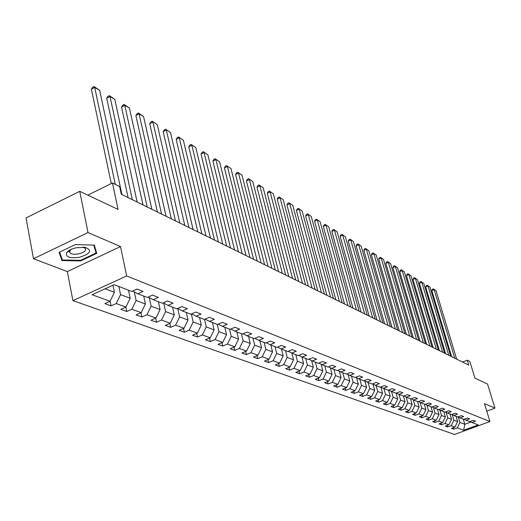 <?xml version="1.0" encoding="UTF-8"?>
<svg xmlns="http://www.w3.org/2000/svg" width="521" height="521" viewBox="0 0 521 521"><rect width="100%" height="100%" fill="white"/><g stroke="black" fill="none" stroke-linecap="round" stroke-linejoin="round"><path stroke-width="0.78" d="M72.907 300.637L454.546 434.462L489.948 421.528L126.662 275.941L72.907 300.637L67.326 271.578L120.507 246.57L88.01 232.548L33.5 258.729L67.326 271.578M33.5 258.729L26.05 217.934L79.739 191.318L118.065 209.429L112.471 182.969L87.808 195.134M67.6 252.034L67.222 251.949M486.777 411.147L494.95 408.132L487.526 384.029L474.905 378.064L469.851 361.496L467.272 360.213L462.55 362.036M88.01 232.548L79.739 191.318M470.04 421.496L471.961 422.485L475.517 421.176L473.276 420.304L469.714 421.619L466.067 420.213L469.655 418.891L467.363 417.998L463.768 419.327L460.036 417.894L463.657 416.553L461.319 415.641L457.685 416.982L453.869 415.517L457.529 414.156L455.133 413.225L451.46 414.586L447.559 413.088L451.251 411.707L448.796 410.75L445.09 412.137L441.098 410.594L444.83 409.2L442.316 408.223L438.571 409.623L434.488 408.047L438.252 406.634L435.68 405.631L431.896 407.051L427.708 405.442L431.512 404.003L428.881 402.974L425.064 404.42L420.773 402.766L424.615 401.313L421.912 400.258L418.057 401.724L413.661 400.03L417.542 398.552L414.775 397.471L410.88 398.956L406.373 397.223L410.294 395.726L407.455 394.618L403.521 396.123L398.897 394.345L402.857 392.821L399.952 391.688L395.973 393.218L391.232 391.388L395.237 389.845L392.248 388.679L388.23 390.236L383.365 388.36L387.409 386.79L384.348 385.599L380.284 387.175L375.296 385.253L379.379 383.658L376.24 382.434L372.131 384.036L367.005 382.062L371.141 380.441L367.911 379.177L363.762 380.805L358.494 378.78L362.668 377.139L359.353 375.843L355.159 377.497L349.747 375.413L353.967 373.739L350.561 372.411L346.322 374.091L340.76 371.948L345.026 370.249L341.522 368.881L337.237 370.594L331.519 368.393L335.83 366.66L332.229 365.254L327.891 366.992L322.011 364.726L326.374 362.968L322.662 361.522L318.279 363.293L312.222 360.962L316.638 359.171L312.821 357.68L308.386 359.483L302.154 357.08L306.622 355.257L302.688 353.726L298.201 355.556L291.78 353.082L296.299 351.232L292.242 349.65L287.709 351.519L281.093 348.966L285.664 347.077L281.483 345.449L276.892 347.351L270.073 344.726L274.697 342.798L270.392 341.118L265.749 343.059L258.716 340.35L263.392 338.389L258.95 336.651L254.248 338.63L246.987 335.83L251.728 333.831L247.136 332.046L242.382 334.059L234.886 331.174L239.68 329.135L234.945 327.286L230.126 329.337L222.389 326.354L227.241 324.277L222.343 322.369L217.465 324.459L209.468 321.379L214.378 319.256L209.318 317.282L204.382 319.425L196.111 316.234L201.086 314.072L195.85 312.027L190.855 314.209L182.291 310.913L187.332 308.699L181.914 306.589L176.853 308.816L167.99 305.404L173.089 303.144L167.482 300.956L162.35 303.235L153.174 299.699L158.345 297.387L152.529 295.114L147.332 297.452L137.818 293.785L143.054 291.421L137.023 289.064L131.761 291.454L114.132 284.661L92.106 294.756L110.048 301.294L104.884 303.639L111.071 305.866L110.113 301.164M471.961 422.485L478.239 424.902L463.67 430.229L457.243 427.884L453.732 429.18L453.283 427.656M111.071 305.866L116.209 303.541L125.893 307.077L120.794 309.363L126.766 311.512L131.839 309.24L141.184 312.652L136.15 314.892L141.914 316.963L146.929 314.743L155.948 318.031L150.973 320.226L156.541 322.232L161.49 320.05L170.211 323.235L165.294 325.378L170.673 327.318L175.57 325.182L183.998 328.256L179.139 330.36L184.343 332.235L189.175 330.145L197.329 333.121L192.529 335.179L197.563 336.996L202.343 334.944L210.23 337.823L205.489 339.842L210.367 341.6L215.082 339.594L222.721 342.375L218.038 344.361L222.76 346.061L227.423 344.088L234.821 346.791L230.191 348.731L234.769 350.379L239.373 348.451L246.55 351.063L241.972 352.971L246.407 354.573L250.966 352.678L257.921 355.211L253.401 357.087L257.7 358.63L262.2 356.774L268.953 359.236L264.479 361.073L268.66 362.577L273.108 360.747L279.66 363.137L275.238 364.947L279.295 366.406L283.691 364.609L290.054 366.927L285.684 368.705L289.624 370.118L293.974 368.36L300.155 370.607L295.83 372.352L299.66 373.733L303.958 372.001L309.969 374.189L305.69 375.901L309.409 377.243L313.668 375.537L319.51 377.666L315.277 379.353L318.898 380.656L323.105 378.982L328.784 381.053L324.603 382.707L328.119 383.977L332.287 382.329L337.816 384.342L333.674 385.976L337.1 387.207L341.222 385.586L346.602 387.546L342.505 389.154L345.84 390.353L349.917 388.757L355.153 390.665L351.102 392.248L354.352 393.414L358.383 391.844L363.489 393.7L359.477 395.257L362.642 396.396L366.634 394.853L371.603 396.663L367.637 398.194L370.724 399.307L374.671 397.783L379.516 399.548L375.595 401.059L378.598 402.14L382.512 400.636L387.233 402.362L383.345 403.847L386.276 404.902L390.151 403.423L394.755 405.104L390.913 406.569L393.772 407.598L397.601 406.139L402.095 407.78L398.291 409.226L401.079 410.229L404.876 408.79L409.259 410.392L405.488 411.818L408.21 412.795L411.968 411.382L416.253 412.938L412.521 414.345L415.178 415.302L418.897 413.908L423.078 415.432L419.385 416.82L421.977 417.751L425.664 416.37L429.747 417.862L426.087 419.229L428.627 420.141L432.274 418.78L436.266 420.239L432.638 421.587L435.113 422.479L438.728 421.137L442.629 422.557L439.04 423.892L441.463 424.765L445.045 423.436L448.855 424.83L445.292 426.139L447.663 426.992L451.212 425.69L454.944 427.044L451.414 428.347L453.732 429.18M112.471 182.969L119.641 186.551L121.282 194.235L468.757 365.091L467.272 360.213M456.07 416.364L457.614 421.574L453.908 420.173L452.287 414.703M464.1 419.203L466.067 420.213M454.944 427.044L457.614 421.574M451.212 425.69L453.908 420.173M450.007 414.026L451.557 419.294L447.767 417.862L446.152 412.358M458.024 416.859L460.036 417.894M448.855 424.83L451.557 419.294M445.045 423.436L447.767 417.862M443.807 411.642L445.37 416.963L441.482 415.498L439.867 409.962M451.811 414.455L453.869 415.517M442.629 422.557L445.37 416.963M438.728 421.137L441.482 415.498M437.464 409.2L439.034 414.573L435.061 413.081L433.446 407.513M445.448 412L447.559 413.088M436.266 420.239L439.034 414.573M432.274 418.78L435.061 413.081M430.971 406.699L432.547 412.131L428.483 410.6L426.868 405.006M438.942 409.486L441.098 410.594M429.747 417.862L432.547 412.131M425.664 416.37L428.483 410.6M424.328 404.14L425.911 409.636L421.75 408.067L420.134 402.44M432.274 406.914L434.488 408.047M423.078 415.432L425.911 409.636M418.897 413.908L421.75 408.067M417.529 401.515L419.118 407.077L414.859 405.468L413.244 399.815M425.449 404.276L427.708 405.442M416.253 412.938L419.118 407.077M411.968 411.382L414.859 405.468M410.561 398.832L412.163 404.452L407.793 402.811L406.185 397.126M418.454 401.574L420.773 402.766M409.259 410.392L412.163 404.452M404.876 408.79L407.793 402.811M403.423 396.084L405.032 401.769L400.558 400.089L398.949 394.364M411.284 398.799L413.661 400.03M402.095 407.78L405.032 401.769M397.601 406.139L400.558 400.089M396.09 393.173L397.731 399.021L393.147 397.295L391.525 391.505M403.938 395.96L406.373 397.223M394.755 405.104L397.731 399.021M390.151 403.423L393.147 397.295M388.542 390.112L390.242 396.201L385.54 394.43L383.912 388.568M396.403 393.049L398.897 394.345M387.233 402.362L390.242 396.201M382.512 400.636L385.54 394.43M380.831 387.044L382.564 393.309L377.745 391.492L376.11 385.566M388.673 390.066L391.232 391.388M379.516 399.548L382.564 393.309M374.671 397.783L377.745 391.492M372.958 384.042L374.69 390.346L369.747 388.484L368.106 382.479M380.74 386.999L383.365 388.36M371.603 396.663L374.69 390.346M366.634 394.853L369.747 388.484M364.882 380.955L366.615 387.305L361.535 385.39L359.887 379.321M372.6 383.853L375.296 385.253M363.489 393.7L366.615 387.305M358.383 391.844L361.535 385.39M356.592 377.79L358.324 384.179L353.108 382.219L351.454 376.071M364.238 380.623L367.005 382.062M355.153 390.665L358.324 384.179M349.917 388.757L353.108 382.219M348.087 374.547L349.806 380.975L344.459 378.956L342.792 372.736M355.648 377.302L358.494 378.78M346.602 387.546L349.806 380.975M341.222 385.586L344.459 378.956M339.347 371.212L341.066 377.679L335.57 375.608L333.896 369.304M346.823 373.889L349.747 375.413M337.816 384.342L341.066 377.679M332.287 382.329L335.57 375.608M330.366 367.787L332.085 374.299L326.433 372.17L324.759 365.788M337.758 370.385L340.76 371.948M328.784 381.053L332.085 374.299M323.105 378.982L326.433 372.17M321.138 364.27L322.851 370.822L317.042 368.634L315.361 362.167M328.425 366.777L331.519 368.393M319.51 377.666L322.851 370.822M313.668 375.537L317.042 368.634M311.649 360.662L313.355 367.246L307.377 364.993L305.697 358.441M318.832 363.065L322.011 364.726M309.969 374.189L313.355 367.246M303.958 372.001L307.377 364.993M301.893 356.944L303.593 363.567L297.439 361.255L295.752 354.612M308.953 359.249L312.222 360.962M300.155 370.607L303.593 363.567M293.974 368.36L297.439 361.255M291.851 353.114L293.544 359.783L287.214 357.399L285.521 350.672M298.787 355.315L302.154 357.08M290.054 366.927L293.544 359.783M283.691 364.609L287.214 357.399M281.503 349.129L283.196 355.889L276.677 353.433L274.984 346.615M288.315 351.265L291.78 353.082M279.66 363.137L283.196 355.889M273.108 360.747L276.677 353.433M270.842 345.019L272.542 351.877L265.827 349.35L264.127 342.434M277.517 347.09L281.093 348.966M268.953 359.236L272.542 351.877M262.2 356.774L265.827 349.35M259.862 340.793L261.568 347.741L254.645 345.136L252.939 338.122M266.394 342.785L270.073 344.726M257.921 355.211L261.568 347.741M250.966 352.678L254.645 345.136M248.543 336.429L250.249 343.482L243.112 340.793L241.405 333.681M254.912 338.35L258.716 340.35M246.55 351.063L250.249 343.482M239.373 348.451L243.112 340.793M236.873 331.936L238.579 339.086L231.213 336.312L229.507 329.103M243.073 333.766L246.987 335.83M234.821 346.791L238.579 339.086M227.423 344.088L231.213 336.312M224.831 327.299L226.537 334.554L218.937 331.688L217.231 324.368M230.842 329.031L234.886 331.174M222.721 342.375L226.537 334.554M215.082 339.594L218.937 331.688M212.399 322.512L214.111 329.871L206.257 326.914L204.525 319.36M218.208 324.147L222.389 326.354M210.23 337.823L214.111 329.871M202.343 334.944L206.257 326.914M199.563 317.569L201.275 325.039L193.161 321.985L191.35 313.994M205.15 319.093L209.468 321.379M197.329 333.121L201.275 325.039M189.175 330.145L193.161 321.985M186.297 312.457L188.003 320.044L179.621 316.885L177.752 308.497M191.65 313.863L196.111 316.234M183.998 328.256L188.003 320.044M175.57 325.182L179.621 316.885M172.581 307.175L174.288 314.873L165.613 311.61L163.757 303.15M177.674 308.458L182.291 310.913M170.211 323.235L174.288 314.873M161.49 320.05L165.613 311.61M158.397 301.711L160.097 309.533L151.116 306.146L149.28 297.615M163.21 302.851L167.99 305.404M155.948 318.031L160.097 309.533M146.929 314.743L151.116 306.146M143.711 296.052L145.405 303.997L136.105 300.493L134.294 291.897M148.218 297.048L153.174 299.699M141.184 312.652L145.405 303.997M131.839 309.24L136.105 300.493M128.498 290.197L130.191 298.266L120.553 294.639L118.866 286.485M132.686 291.031L137.818 293.785M125.893 307.077L130.191 298.266M116.209 303.541L120.553 294.639M112.959 285.195L114.418 292.327L105.073 288.81M110.048 301.294L114.418 292.327M120.507 246.57L126.662 275.941M494.95 408.132L484.478 403.612L489.948 421.528M463.28 419.138L464.81 424.283L471.023 422.003M458.291 416.995L459.906 422.44L464.81 424.283L463.67 430.229M457.243 427.884L459.906 422.44M126.766 311.512L125.848 307.097M141.914 316.963L141.015 312.724M156.541 322.232L155.662 318.162M170.673 327.318L169.82 323.404M184.343 332.235L183.503 328.471M197.563 336.996L196.743 333.368M210.367 341.6L209.559 338.109M222.76 346.061L221.972 342.694M234.769 350.379L234.001 347.136M246.407 354.573L245.658 351.441M257.7 358.63L256.964 355.609M268.66 362.577L267.937 359.653M279.295 366.406L278.592 363.573M289.624 370.118L288.934 367.383M299.66 373.733L298.982 371.082M309.409 377.243L308.751 374.677M318.898 380.656L318.253 378.168M328.119 383.977L327.494 381.561M337.1 387.207L336.481 384.869M345.84 390.353L345.234 388.08M354.352 393.414L353.759 391.212M362.642 396.396L362.062 394.254M370.724 399.307L370.151 397.223M378.598 402.14L378.044 400.115M386.276 404.902L385.735 402.935M393.772 407.598L393.238 405.683M401.079 410.229L400.558 408.366M408.21 412.795L407.702 410.984M415.178 415.302L414.677 413.537M421.977 417.751L421.489 416.025M428.627 420.141L428.138 418.461M435.113 422.479L434.644 420.844M441.463 424.765L440.994 423.163M447.663 426.992L447.207 425.436M61.94 260.52L80.638 260.936L96.711 253.356L94.347 245.124L75.395 244.557L59.062 252.372L61.94 260.52L61.185 256.586M80.521 260.357L80.638 260.936M115.278 184.369L94.711 87.404L91.377 89.169L111.286 183.555M121.914 194.548L99.674 90.361L94.711 87.404L94.067 86.538L99.674 90.361M91.377 89.169L92.731 87.248L94.067 86.538M79.505 257.276C90.55 253.734 92.51 250.458 85.398 247.436L76.45 247.722C71.664 248.791 68.414 250.412 66.688 252.594C65.333 256.996 69.606 258.559 79.505 257.276M71.377 249.285L69.886 250.64L69.788 252.744C71.351 254.248 74.301 254.626 78.651 253.87C84.031 252.47 86.284 250.66 85.411 248.445L82.898 247.162M67.665 251.995L67.261 251.91M93.793 245.111L96.072 253.011L80.495 260.37L62.377 259.959L59.609 252.105M94.789 246.654L96.072 253.011M132.321 199.66L110.003 96.515L106.707 98.241L128.081 197.576M137.147 202.031L114.796 99.374L110.003 96.515L109.345 95.649L114.796 99.374M106.707 98.241L108.029 96.339L109.345 95.649M147.196 206.974L124.786 105.327L121.53 107.013L142.995 204.909M151.852 209.266L129.423 108.088L124.786 105.327L124.115 104.454L129.423 108.088M121.53 107.013L122.813 105.131L124.115 104.454M161.562 214.04L139.087 113.845L135.864 115.493L157.407 211.995M166.069 216.254L143.568 116.515L139.087 113.845L138.397 112.972L143.568 116.515M135.864 115.493L137.108 113.63L138.397 112.972M175.46 220.871L152.92 122.083L149.735 123.698L171.337 218.846M179.81 223.014L157.264 124.669L152.223 121.217L157.264 124.669M149.735 123.698L150.947 121.862L152.223 121.217M188.895 227.482L166.316 130.068L163.171 131.644L184.812 225.469M193.109 229.553L170.517 132.568L165.606 129.195L170.517 132.568M163.171 131.644L164.349 129.827L165.606 129.195M201.894 233.87L179.296 137.798L176.183 139.341L197.85 231.884M205.977 235.876L183.366 140.221L178.573 136.932L183.366 140.221M176.183 139.341L177.329 137.551L178.573 136.932M214.489 240.064L191.871 145.287L188.791 146.805L210.477 238.09M218.442 242.005L195.818 147.638L191.142 144.421L195.818 147.638M188.791 146.805L189.911 145.033L191.142 144.421M226.687 246.062L204.063 152.555L201.021 154.04L222.714 244.108M230.516 247.944L207.899 154.835L203.327 151.689L207.899 154.835M201.021 154.04L202.115 152.288L203.327 151.689M238.507 251.877L215.896 159.602L212.887 161.061L234.574 249.943M242.219 253.701L219.615 161.816L215.153 158.742L219.615 161.816M212.887 161.061L213.949 159.322L215.153 158.742M249.976 257.511L227.377 166.44L224.401 167.873L246.075 255.596M253.577 259.282L230.985 168.596L226.628 165.587L230.985 168.596M224.401 167.873L225.443 166.153L226.628 165.587M261.099 262.981L238.527 173.083L235.583 174.489L257.237 261.086M264.59 264.701L242.031 175.173L237.771 172.23L242.031 175.173M235.583 174.489L236.599 172.79L237.771 172.23M271.897 268.289L249.357 179.537L246.446 180.911L268.068 266.407M275.29 269.956L252.763 181.569L248.602 178.683L252.763 181.569M246.446 180.911L247.436 179.237L248.602 178.683M282.375 273.447L259.881 185.808L257.003 187.156L278.585 271.584M285.671 275.068L263.196 187.781L259.119 184.955L263.196 187.781M257.003 187.156L257.967 185.496L259.119 184.955M292.561 278.455L270.119 191.904L267.266 193.232L288.81 276.605M295.765 280.024L273.336 193.819L269.35 191.057L273.336 193.819M267.266 193.232L268.211 191.585L269.35 191.057M302.46 283.32L280.07 197.83L277.25 199.133L298.741 281.49M305.573 284.85L283.203 199.699L279.295 196.99L283.203 199.699M277.25 199.133L278.168 197.511L279.295 196.99M312.086 288.054L289.754 203.6L286.96 204.883L308.393 286.237M315.114 289.539L292.802 205.417L288.979 202.76L292.802 205.417M286.96 204.883L287.866 203.275L288.979 202.76M321.444 292.652L299.178 209.214L296.416 210.471L317.79 290.855M324.388 294.105L302.141 210.985L298.396 208.38L302.141 210.985M296.416 210.471L297.296 208.882L298.396 208.38M330.548 297.133L308.354 214.685L305.619 215.915L326.928 295.348M333.414 298.54L311.239 216.404L307.572 213.851L311.239 216.404M305.619 215.915L306.478 214.346L307.572 213.851M339.412 301.49L317.289 220.005L314.586 221.223L335.824 299.725M342.206 302.864L320.102 221.685L316.507 219.178L320.102 221.685M314.586 221.223L315.426 219.667L316.507 219.178M348.048 305.736L325.996 225.196L323.32 226.388L344.492 303.984M350.763 307.071L328.738 226.83L325.215 224.369L328.738 226.83M323.32 226.388L324.147 224.851L325.215 224.369M356.449 309.865L334.482 230.249L331.831 231.428L352.925 308.132M359.099 311.167L337.159 231.845L333.7 229.429L337.159 231.845M331.831 231.428L332.645 229.898L333.7 229.429M364.641 313.896L342.759 235.179L340.135 236.339L361.151 312.177M367.227 315.166L345.371 236.736L341.978 234.365L345.371 236.736M340.135 236.339L340.929 234.828L341.978 234.365M372.626 317.823L350.828 239.986L348.23 241.125L369.168 316.117M375.146 319.06L353.375 241.503L350.047 239.178L353.375 241.503M348.23 241.125L349.005 239.634L350.047 239.178M380.415 321.652L358.702 244.681L356.13 245.801L376.983 319.959M382.87 322.857L361.19 246.159L357.92 243.867L361.19 246.159M356.13 245.801L356.892 244.316L357.92 243.867M388.008 325.384L366.387 249.259L363.84 250.36L384.602 323.71M390.398 326.563L368.809 250.699L365.605 248.452L368.809 250.699M363.84 250.36L364.583 248.895L365.605 248.452M395.413 329.025L373.889 253.727L371.362 254.815L392.039 327.37M397.751 330.171L376.253 255.134L373.101 252.926L376.253 255.134M371.362 254.815L372.098 253.362L373.101 252.926M402.642 332.58L381.209 258.09L378.708 259.158L399.301 330.939M404.921 333.7L383.521 259.465L380.428 257.289L383.521 259.465M378.708 259.158L379.431 257.719L380.428 257.289M409.701 336.052L388.366 262.35L385.885 263.405L406.387 334.423M411.929 337.146L390.62 263.698L387.585 261.555L390.62 263.698M385.885 263.405L386.595 261.978L387.585 261.555M416.592 339.438L395.354 266.511L392.899 267.553L413.309 337.823M418.767 340.506L397.562 267.827L394.573 265.723L397.562 267.827M392.899 267.553L393.589 266.14L394.573 265.723M423.326 342.746L402.186 270.581L399.75 271.61L420.063 341.144M425.449 343.795L404.342 271.864L401.404 269.8L404.342 271.864M399.75 271.61L400.434 270.21L401.404 269.8M429.903 345.983L408.861 274.56L406.452 275.57L426.666 344.394M431.974 347.006L410.971 275.817L408.08 273.779L410.971 275.817M406.452 275.57L407.116 274.183L408.08 273.779M436.324 349.142L415.387 278.448L413.003 279.445L433.127 347.566M438.356 350.138L417.451 279.679L414.612 277.673L417.451 279.679M413.003 279.445L413.654 278.071L414.612 277.673M442.609 352.235L421.776 282.252L419.405 283.235L439.431 350.672M444.595 353.205L423.788 283.45L420.994 281.483L423.788 283.45M419.405 283.235L420.05 281.874L420.994 281.483M448.757 355.25L428.021 285.97L425.677 286.941L445.605 353.707M450.698 356.208L429.988 287.149L427.24 285.208L429.988 287.149M425.677 286.941L426.308 285.593L427.24 285.208M454.761 358.207L434.13 289.611L431.805 290.568L451.635 356.67M456.663 359.138L436.057 290.764L433.355 288.849L436.057 290.764M431.805 290.568L432.423 289.233L433.355 288.849M83.171 247.175L85.398 247.436M69.326 250.334L69.436 250.914M69.521 251.363L69.788 252.744M69.886 250.64L66.688 252.594"/></g></svg>
